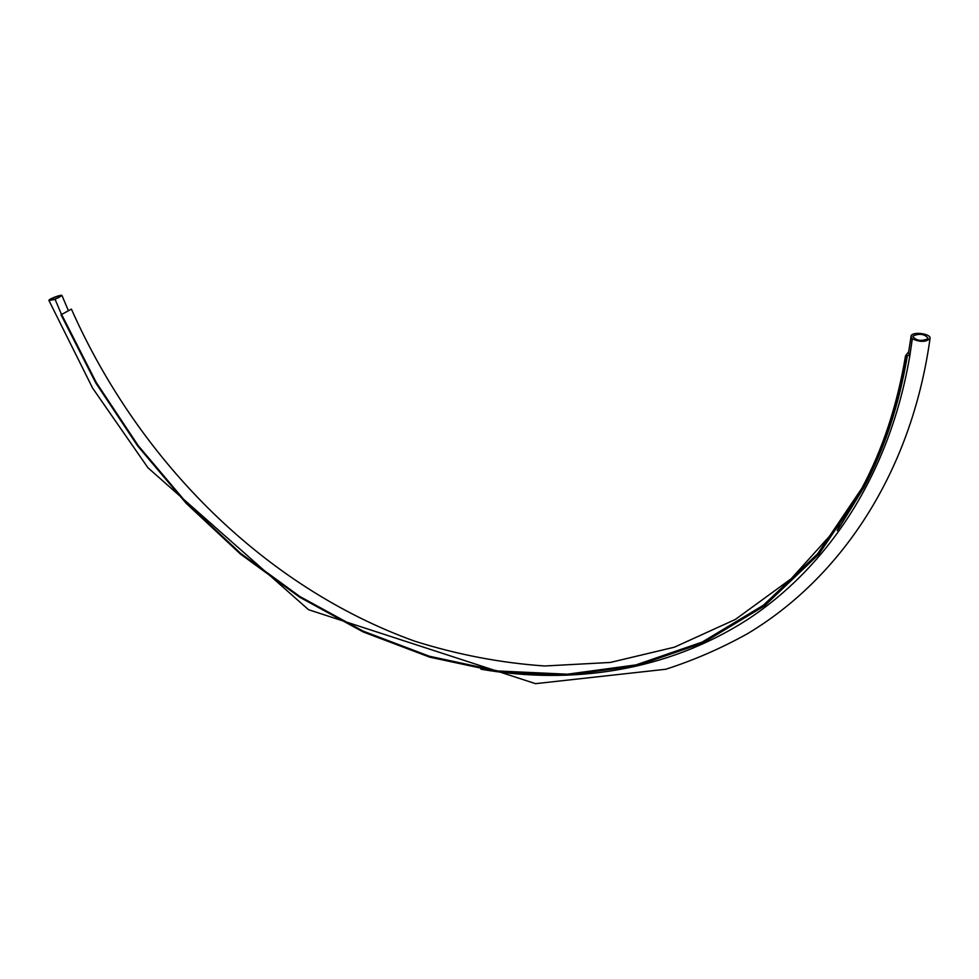 <?xml version="1.0" encoding="UTF-8"?>
<svg xmlns="http://www.w3.org/2000/svg" width="979" height="979" viewBox="0 0 979 979"><rect width="100%" height="100%" fill="white"/><g stroke="black" fill="none" stroke-linecap="round" stroke-linejoin="round"><path stroke-width="1.47" d="M480.946 669.22C571.736 684.982 666.307 671.386 746.708 620.099C826.374 568.15 889.47 476.357 909.87 355.512L912.306 338.832C920.321 342.332 926.232 342.185 930.05 338.416C931.286 333.949 913.958 331.269 911.241 335.479L908.5 352.832L909.883 355.512L907.411 355.389C899.187 404.437 884.686 448.48 863.882 487.505L838.22 529.223M912.318 338.82L910.874 336.335M927.7 338.832L927.994 338.183C924.617 334.01 919.685 333.239 913.211 335.87L912.893 336.543C916.295 340.716 921.227 341.475 927.7 338.832M51.801 298.693C56.06 296.649 58.997 295.768 60.6 296.062L59.168 297.335C54.897 299.378 51.96 300.259 50.345 299.966L51.801 298.693M55.105 299.366L61.995 295.536C61.616 294.116 47.947 299.317 48.95 300.504L55.105 299.366L61.383 314.21L62.252 314.014L61.028 314.785L71.406 309.107L61.518 314.504M907.411 355.389L906.835 356.16C898.612 405.233 884.098 449.288 863.294 488.325L818.872 554.236L764.55 605.842L703.032 642.897L636.791 665.744L567.991 675.106L498.458 671.9L429.757 657.166L363.16 631.944L299.758 597.263L240.491 554.102L186.206 503.365L137.672 445.971L95.697 382.813L61.028 314.785M906.835 356.16L905.526 355.842C897.315 404.976 882.789 449.067 861.948 488.129L817.624 553.796L763.436 605.206L702.078 642.126L636.02 664.888L567.392 674.201L498.042 670.994L429.512 656.273L363.074 631.1L299.831 596.492L240.712 553.416L186.548 502.79L138.149 445.531L96.26 382.508L61.689 314.626M905.526 355.842L908.671 351.755M839.578 525.062L791.167 578.76L735.388 619.426L674.458 647.168L610.333 662.453L544.728 665.989C500.758 662.93 457.413 654.657 414.704 641.172C266.569 587.963 139.862 463.471 71.406 309.107M62.007 295.572L68.249 310.355M48.95 300.504L92.601 388.088L147.927 467.742L308.544 609.709L535.525 683.66L665.769 669.257C693.854 660.238 721.107 648.379 747.503 633.694C838.477 579.348 910.959 475.867 930.05 338.416M863.294 488.325L837.216 530.63"/></g></svg>
